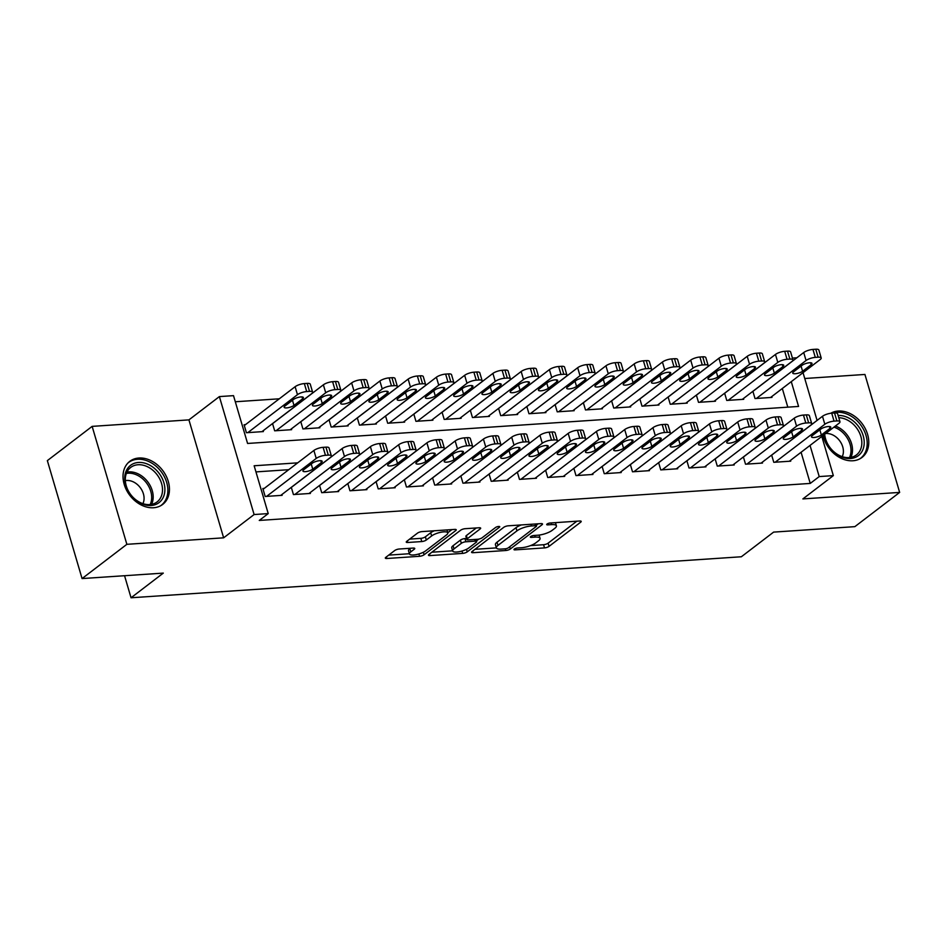 <?xml version="1.0" encoding="UTF-8"?>
<svg xmlns="http://www.w3.org/2000/svg" width="947" height="947" viewBox="0 0 947 947"><rect width="100%" height="100%" fill="white"/><g stroke="black" fill="none" stroke-linecap="round" stroke-linejoin="round"><path stroke-width="1.42" d="M514.328 549.071A2.391 0.698 163.6 0 0 513.984 549.615A2.391 0.698 163.6 0 0 515.038 549.876L544.513 547.899A3.409 0.994 163.6 0 0 549.047 546.372L580.7 522.164A3.409 0.994 163.6 0 0 581.198 521.383A3.409 0.994 163.6 0 0 579.682 521.004L550.219 522.993A2.391 0.698 163.6 0 0 547.046 524.058A2.391 0.698 163.6 0 0 546.703 524.602A2.391 0.698 163.6 0 0 547.757 524.875L551.568 524.614A10.914 3.196 163.6 0 1 556.41 525.834A10.914 3.196 163.6 0 1 554.812 528.319L552.184 530.332A10.914 3.196 163.6 0 1 537.671 535.233L533.859 535.493A2.391 0.698 163.6 0 0 530.687 536.558A2.391 0.698 163.6 0 0 530.344 537.103A2.391 0.698 163.6 0 0 531.397 537.375L535.209 537.115A10.914 3.196 163.6 0 1 540.05 538.334A10.914 3.196 163.6 0 1 538.464 540.82L535.824 542.844A10.914 3.196 163.6 0 1 521.323 547.745L517.5 547.993A2.391 0.698 163.6 0 0 514.328 549.071M153.556 507.746A27.108 20.621 52.6 0 0 162.695 504.42A27.108 20.621 52.6 0 0 165.985 475.69A27.108 20.621 52.6 0 0 138.913 458.017A27.108 20.621 52.6 0 0 129.775 461.355A27.108 20.621 52.6 0 0 126.496 490.084A27.108 20.621 52.6 0 0 153.556 507.746M823.026 435.49A27.108 20.621 52.6 0 0 852.88 460.763A27.108 20.621 52.6 0 0 862.019 457.437A27.108 20.621 52.6 0 0 865.309 428.707A27.108 20.621 52.6 0 0 838.237 411.034A27.108 20.621 52.6 0 0 830.732 413.271M399.243 549.011A3.409 0.994 163.6 0 0 394.71 550.538L385.82 557.333A3.409 0.994 163.6 0 0 385.322 558.114A3.409 0.994 163.6 0 0 386.838 558.493L419.568 556.291A3.409 0.994 163.6 0 0 424.102 554.764L455.756 530.557A3.409 0.994 163.6 0 0 456.253 529.787A3.409 0.994 163.6 0 0 454.738 529.397L422.019 531.598A3.409 0.994 163.6 0 0 417.485 533.125L406.76 541.329A3.409 0.994 163.6 0 0 406.251 542.11A3.409 0.994 163.6 0 0 407.766 542.489L421.77 541.554A3.409 0.994 163.6 0 0 426.304 540.015L431.631 535.955A9.127 2.663 163.6 0 1 441.136 532.202A9.127 2.663 163.6 0 1 447.801 532.877A9.127 2.663 163.6 0 1 446.463 534.96L425.629 550.894A9.127 2.663 163.6 0 1 416.124 554.634A9.127 2.663 163.6 0 1 409.447 553.959A9.127 2.663 163.6 0 1 410.785 551.888L414.253 549.224A3.409 0.994 163.6 0 0 414.762 548.455A3.409 0.994 163.6 0 0 413.247 548.076L399.243 549.011M82.069 578.57L47.35 460.621L92.143 426.375L126.862 544.324L82.069 578.57L163.298 573.113L131.041 597.77L741.359 556.765L773.616 532.107L854.857 526.65L899.65 492.404L802.878 498.915L833.336 475.619L819.214 476.578L810.253 483.42L259.265 520.436L268.226 513.594L254.104 514.541L219.384 396.592L233.507 395.645L247.581 443.456L798.57 406.441L791.278 381.665M126.862 544.324L223.634 537.825L254.104 514.541M472.08 551.533A3.409 0.994 163.6 0 0 471.582 552.314A3.409 0.994 163.6 0 0 473.098 552.693L505.816 550.503A3.409 0.994 163.6 0 0 510.35 548.964L542.015 524.768A3.409 0.994 163.6 0 0 542.513 523.987A3.409 0.994 163.6 0 0 540.997 523.608L508.267 525.81A3.409 0.994 163.6 0 0 503.733 527.337L472.08 551.533M462.692 553.391L429.962 555.593A3.409 0.994 163.6 0 1 428.458 555.214A3.409 0.994 163.6 0 1 428.955 554.433L460.609 530.237A3.409 0.994 163.6 0 1 465.143 528.698L479.146 527.763A3.409 0.994 163.6 0 1 480.662 528.142A3.409 0.994 163.6 0 1 480.165 528.923L467.321 538.736A3.409 0.994 163.6 0 0 466.824 539.518A3.409 0.994 163.6 0 0 468.339 539.897L477.631 539.269A3.409 0.994 163.6 0 0 482.165 537.742L495.53 527.515A2.391 0.698 163.6 0 1 498.015 526.544A2.391 0.698 163.6 0 1 499.756 526.71A2.391 0.698 163.6 0 1 499.412 527.254L467.226 551.864A3.409 0.994 163.6 0 1 462.692 553.391L461.994 551.036M899.65 492.404L864.931 374.456L804.749 378.504M245.486 424.647L244.066 424.741L246.421 432.72L263.373 431.572L263.136 430.767M771.651 455.069L773.782 462.302L790.733 461.165L790.496 460.36M743.395 456.963L745.526 464.196L762.477 463.059L762.24 462.254M715.139 458.857L717.27 466.102L734.221 464.965L733.984 464.16M686.883 460.763L689.014 467.996L705.965 466.859L705.728 466.054M658.627 462.657L660.757 469.901L677.709 468.753L677.472 467.948M630.371 464.563L632.501 471.795L649.453 470.659L649.216 469.854M602.114 466.457L604.245 473.689L621.196 472.553L620.96 471.748M573.858 468.351L575.989 475.595L592.94 474.447L592.704 473.642M545.602 470.257L547.733 477.489L564.684 476.353L564.448 475.548M517.346 472.151L519.477 479.383L536.428 478.247L536.191 477.442M489.09 474.045L491.221 481.289L508.172 480.153L507.935 479.348M460.834 475.95L462.965 483.183L479.928 482.047L479.691 481.242M432.578 477.844L434.709 485.077L451.672 483.941L451.435 483.136M404.333 479.738L406.452 486.983L423.416 485.847L423.179 485.042M376.077 481.644L378.208 488.877L395.159 487.741L394.923 486.936M347.821 483.538L349.952 490.783L366.903 489.635L366.667 488.83M319.565 485.444L321.696 492.677L338.647 491.54L338.41 490.735M291.309 487.338L293.44 494.571L310.391 493.434L310.154 492.629M810.253 483.42L801.079 452.264M288.728 469.7L255.962 471.902M264.249 488.403L262.84 488.498L265.184 496.477L282.135 495.328L281.898 494.535M279.282 398.805L235.318 401.765M787.809 407.163L782.317 388.507M771.734 396.604L771.971 397.409L755.019 398.545L752.889 391.312M743.478 398.498L743.715 399.303L726.763 400.439L724.633 393.206M715.222 400.403L715.459 401.208L698.507 402.345L696.376 395.1M686.966 402.297L687.202 403.102L670.251 404.239L668.12 397.006M658.71 404.191L658.946 404.996L641.995 406.145L639.864 398.9M630.453 406.097L630.69 406.902L613.739 408.039L611.608 400.794M602.197 407.991L602.434 408.796L585.483 409.933L583.352 402.7M573.941 409.885L574.178 410.69L557.227 411.838L555.096 404.594M545.685 411.791L545.922 412.596L528.971 413.732L526.84 406.5M517.429 413.685L517.666 414.49L500.714 415.626L498.584 408.394M489.173 415.591L489.41 416.384L472.458 417.532L470.328 410.288M460.917 417.485L461.153 418.29L444.202 419.426L442.071 412.194M432.661 419.379L432.897 420.184L415.946 421.32L413.815 414.088M404.405 421.285L404.641 422.09L387.69 423.226L385.559 415.982M376.148 423.179L376.385 423.984L359.434 425.12L357.303 417.887M347.904 425.073L348.141 425.878L331.178 427.026L329.047 419.781M319.648 426.979L319.885 427.784L302.922 428.92L300.791 421.675M291.392 428.873L291.629 429.678L274.666 430.814L272.547 423.581M124.554 575.717L131.041 597.77M223.634 537.825L188.927 419.876L92.143 426.375M188.927 419.876L219.384 396.592M792.426 358.084L796.841 357.788M297.689 462.846L254.151 465.77L268.226 513.594M819.214 476.578L810.04 445.421M803.032 372.668L817.083 420.421M821.807 436.425L833.336 475.619M540.05 538.334L539.115 535.15A10.914 3.196 163.6 0 0 539.103 535.091M555.475 522.649A10.914 3.196 163.6 0 0 555.475 522.637L556.41 525.834M530.557 545.59L543.566 544.714A3.409 0.994 163.6 0 0 548.1 543.176L576.865 521.193M536.322 525.206L538.168 523.798M474.98 549.319L496.37 547.887A10.914 3.196 163.6 0 0 501.212 549.094L505.236 548.822A2.391 0.698 163.6 0 0 508.409 547.745L536.191 526.508A2.391 0.698 163.6 0 0 536.547 525.964A2.391 0.698 163.6 0 0 535.481 525.692L531.468 525.964A10.914 3.196 163.6 0 0 516.955 530.865L497.968 545.389A10.914 3.196 163.6 0 0 496.37 547.875L495.435 544.679A10.914 3.196 163.6 0 1 497.021 542.193L516.02 527.68L516.955 530.865M521.288 524.934A10.914 3.196 163.6 0 0 516.02 527.68M452.619 550.823L431.856 552.219M476.317 527.952L466.386 535.552A3.409 0.994 163.6 0 0 465.888 536.322L466.824 539.518M478.815 539.092L476.483 540.879M454.004 548.917A9.127 2.663 163.6 0 0 452.666 551A9.127 2.663 163.6 0 0 459.331 551.675A9.127 2.663 163.6 0 0 468.836 547.922L476.187 542.311A3.409 0.994 163.6 0 0 476.684 541.53A3.409 0.994 163.6 0 0 475.169 541.151L465.877 541.779A3.409 0.994 163.6 0 0 461.343 543.306L454.004 548.917L453.057 545.732A9.127 2.663 163.6 0 0 451.731 547.816L452.666 551M453.057 545.732L460.408 540.121A3.409 0.994 163.6 0 1 464.941 538.583L466.528 538.476M409.447 553.959L408.512 550.775A9.127 2.663 163.6 0 1 409.85 548.692L410.418 548.266M434.33 530.77A9.127 2.663 163.6 0 0 430.684 532.759L431.631 535.955M409.66 539.115L420.835 538.358A3.409 0.994 163.6 0 0 425.369 536.831L430.684 532.759M447.765 532.759L451.92 529.586M388.732 555.12L409.376 553.723M756.428 398.45L806.063 360.511A6.949 2.036 163.6 0 1 815.296 357.386L818.125 357.197A6.949 2.036 163.6 0 1 821.203 357.978A6.949 2.036 163.6 0 1 820.185 359.552L770.55 397.503M752.901 391.383L803.719 352.533A6.949 2.036 -16.4 0 1 812.952 349.419L815.781 349.23A6.949 2.036 -16.4 0 1 818.859 349.999L821.203 357.978M802.156 365.27L793.55 371.84A5.564 1.622 163.6 0 0 792.746 373.106A5.564 1.622 163.6 0 0 796.806 373.52A5.564 1.622 163.6 0 0 802.594 371.236L811.2 364.654A5.564 1.622 163.6 0 0 812.005 363.388A5.564 1.622 163.6 0 0 807.945 362.985A5.564 1.622 163.6 0 0 802.156 365.27M775.191 462.207L824.825 424.268A6.949 2.036 163.6 0 1 834.058 421.143L836.888 420.953A6.949 2.036 163.6 0 1 839.965 421.735A6.949 2.036 163.6 0 1 838.959 423.309L789.324 461.26M839.965 421.735L837.622 413.768A6.949 2.036 -16.4 0 0 834.544 412.987L831.715 413.176A6.949 2.036 -16.4 0 0 822.481 416.289L771.675 455.14M820.919 429.027A5.564 1.622 -16.4 0 1 826.707 426.742A5.564 1.622 -16.4 0 1 830.779 427.156A5.564 1.622 -16.4 0 1 829.963 428.411L821.357 434.993A5.564 1.622 -16.4 0 1 815.568 437.277A5.564 1.622 -16.4 0 1 811.508 436.863A5.564 1.622 -16.4 0 1 812.313 435.596L820.919 429.027M838.131 415.461A23.45 17.839 -127.4 0 1 863.25 435.904A23.45 17.839 -127.4 0 1 850.465 458.514A23.45 17.839 -127.4 0 1 824.245 434.555M824.695 434.211A21.722 16.525 52.6 0 0 849.092 457.602A21.722 16.525 52.6 0 0 856.419 454.939A21.722 16.525 52.6 0 0 859.426 432.684A21.722 16.525 52.6 0 0 838.793 417.722M842.238 456.655A15.46 11.766 52.6 0 0 839.989 441.207A15.46 11.766 52.6 0 0 825.973 433.501A15.46 11.766 52.6 0 0 825.595 433.525M859.994 458.75A26.93 20.491 52.6 0 0 860.48 458.395A26.93 20.491 52.6 0 0 863.747 429.843A26.93 20.491 52.6 0 0 836.852 412.288A26.93 20.491 52.6 0 0 832.508 413.117M158.149 472.115A23.45 17.839 -127.4 0 1 159.83 501.969A23.45 17.839 -127.4 0 1 131.455 495.849A23.45 17.839 -127.4 0 1 129.786 465.983A23.45 17.839 -127.4 0 1 158.149 472.115M131.55 495.66A21.722 16.525 52.6 0 0 157.095 501.922A21.722 16.525 52.6 0 0 156.267 473.678A21.722 16.525 52.6 0 0 130.722 467.416A21.722 16.525 52.6 0 0 131.55 495.66M142.914 503.638A15.46 11.766 52.6 0 0 139.623 486.841A15.46 11.766 52.6 0 0 125.335 480.65M160.67 505.734A26.93 20.491 52.6 0 0 161.156 505.378A26.93 20.491 52.6 0 0 160.138 470.351A26.93 20.491 52.6 0 0 128.449 462.586A26.93 20.491 52.6 0 0 127.975 462.965M728.172 400.344L777.807 362.405A6.949 2.036 163.6 0 1 787.04 359.28L789.869 359.091A6.949 2.036 163.6 0 1 792.947 359.872A6.949 2.036 163.6 0 1 791.941 361.458L742.294 399.397M724.644 393.277L775.463 354.438A6.949 2.036 -16.4 0 1 784.696 351.313L787.525 351.124A6.949 2.036 -16.4 0 1 790.603 351.905L792.947 359.872M773.9 367.164L765.294 373.745A5.564 1.622 163.6 0 0 764.489 375.012A5.564 1.622 163.6 0 0 768.55 375.414A5.564 1.622 163.6 0 0 774.338 373.13L782.944 366.56A5.564 1.622 163.6 0 0 783.749 365.293A5.564 1.622 163.6 0 0 779.689 364.879A5.564 1.622 163.6 0 0 773.9 367.164M699.916 402.25L749.551 364.299A6.949 2.036 163.6 0 1 758.784 361.186L761.613 360.996A6.949 2.036 163.6 0 1 764.691 361.766A6.949 2.036 163.6 0 1 763.684 363.352L714.05 401.303M696.4 395.171L747.207 356.332A6.949 2.036 -16.4 0 1 756.44 353.219L759.269 353.03A6.949 2.036 -16.4 0 1 762.347 353.799L764.691 361.766M745.644 369.058L737.038 375.639A5.564 1.622 163.6 0 0 736.233 376.906A5.564 1.622 163.6 0 0 740.294 377.32A5.564 1.622 163.6 0 0 746.082 375.036L754.688 368.454A5.564 1.622 163.6 0 0 755.493 367.187A5.564 1.622 163.6 0 0 751.433 366.785A5.564 1.622 163.6 0 0 745.644 369.058M671.66 404.144L721.294 366.205A6.949 2.036 163.6 0 1 730.528 363.08L733.357 362.89A6.949 2.036 163.6 0 1 736.435 363.672A6.949 2.036 163.6 0 1 735.428 365.258L685.794 403.197M668.144 397.077L718.951 358.226A6.949 2.036 -16.4 0 1 728.184 355.113L731.013 354.924A6.949 2.036 -16.4 0 1 734.091 355.705L736.435 363.672M717.388 370.964L708.782 377.533A5.564 1.622 163.6 0 0 707.977 378.8A5.564 1.622 163.6 0 0 712.037 379.214A5.564 1.622 163.6 0 0 717.826 376.93L726.432 370.36A5.564 1.622 163.6 0 0 727.249 369.093A5.564 1.622 163.6 0 0 723.177 368.679A5.564 1.622 163.6 0 0 717.388 370.964M643.404 406.038L693.038 368.099A6.949 2.036 163.6 0 1 702.272 364.986L705.101 364.796A6.949 2.036 163.6 0 1 708.19 365.566A6.949 2.036 163.6 0 1 707.172 367.152L657.538 405.091M639.888 398.971L690.694 360.132A6.949 2.036 -16.4 0 1 699.928 357.007L702.757 356.818A6.949 2.036 -16.4 0 1 705.835 357.599L708.19 365.566M689.132 372.858L680.526 379.439A5.564 1.622 163.6 0 0 679.721 380.706A5.564 1.622 163.6 0 0 683.781 381.108A5.564 1.622 163.6 0 0 689.57 378.824L698.176 372.254A5.564 1.622 163.6 0 0 698.993 370.987A5.564 1.622 163.6 0 0 694.92 370.573A5.564 1.622 163.6 0 0 689.132 372.858M746.934 464.101L796.569 426.162A6.949 2.036 163.6 0 1 805.802 423.037L808.631 422.847A6.949 2.036 163.6 0 1 811.721 423.629A6.949 2.036 163.6 0 1 810.703 425.215L761.068 463.154M811.721 423.629L809.365 415.662A6.949 2.036 -16.4 0 0 806.288 414.881L803.458 415.07A6.949 2.036 -16.4 0 0 794.225 418.195L743.419 457.034M792.663 430.921A5.564 1.622 -16.4 0 1 798.451 428.636A5.564 1.622 -16.4 0 1 802.523 429.05A5.564 1.622 -16.4 0 1 801.707 430.317L793.101 436.887A5.564 1.622 -16.4 0 1 787.312 439.171A5.564 1.622 -16.4 0 1 783.252 438.769A5.564 1.622 -16.4 0 1 784.069 437.502L792.663 430.921M718.678 466.007L768.313 428.056A6.949 2.036 163.6 0 1 777.546 424.943L780.375 424.753A6.949 2.036 163.6 0 1 783.465 425.523A6.949 2.036 163.6 0 1 782.447 427.109L732.812 465.06M783.465 425.523L781.109 417.556A6.949 2.036 -16.4 0 0 778.032 416.787L775.202 416.976A6.949 2.036 -16.4 0 0 765.969 420.089L715.163 458.928M764.407 432.826A5.564 1.622 -16.4 0 1 770.195 430.542A5.564 1.622 -16.4 0 1 774.267 430.944A5.564 1.622 -16.4 0 1 773.45 432.211L764.845 438.792A5.564 1.622 -16.4 0 1 759.056 441.077A5.564 1.622 -16.4 0 1 754.996 440.663A5.564 1.622 -16.4 0 1 755.813 439.396L764.407 432.826M690.422 467.901L740.057 429.962A6.949 2.036 163.6 0 1 749.29 426.837L752.119 426.647A6.949 2.036 163.6 0 1 755.209 427.428A6.949 2.036 163.6 0 1 754.191 429.015L704.556 466.954M755.209 427.428L752.865 419.462A6.949 2.036 -16.4 0 0 749.775 418.681L746.946 418.87A6.949 2.036 -16.4 0 0 737.713 421.983L686.906 460.834M736.15 434.72A5.564 1.622 -16.4 0 1 741.939 432.436A5.564 1.622 -16.4 0 1 746.011 432.85A5.564 1.622 -16.4 0 1 745.194 434.117L736.588 440.686A5.564 1.622 -16.4 0 1 730.8 442.971A5.564 1.622 -16.4 0 1 726.74 442.557A5.564 1.622 -16.4 0 1 727.556 441.29L736.15 434.72M662.166 469.807L711.801 431.856A6.949 2.036 163.6 0 1 721.046 428.742L723.863 428.553A6.949 2.036 163.6 0 1 726.953 429.322A6.949 2.036 163.6 0 1 725.935 430.909L676.3 468.848M726.953 429.322L724.609 421.356A6.949 2.036 -16.4 0 0 721.519 420.575L718.69 420.764A6.949 2.036 -16.4 0 0 709.457 423.889L658.65 462.728M707.894 436.614A5.564 1.622 -16.4 0 1 713.695 434.33A5.564 1.622 -16.4 0 1 717.755 434.744A5.564 1.622 -16.4 0 1 716.938 436.011L708.344 442.58A5.564 1.622 -16.4 0 1 702.544 444.865A5.564 1.622 -16.4 0 1 698.484 444.463A5.564 1.622 -16.4 0 1 699.3 443.196L707.894 436.614M615.148 407.944L664.782 369.993A6.949 2.036 163.6 0 1 674.015 366.88L676.845 366.69A6.949 2.036 163.6 0 1 679.934 367.472A6.949 2.036 163.6 0 1 678.916 369.046L629.282 406.997M611.632 400.877L662.438 362.026A6.949 2.036 -16.4 0 1 671.672 358.913L674.501 358.724A6.949 2.036 -16.4 0 1 677.578 359.493L679.934 367.472M660.876 374.763L652.282 381.333A5.564 1.622 163.6 0 0 651.465 382.6A5.564 1.622 163.6 0 0 655.525 383.014A5.564 1.622 163.6 0 0 661.314 380.73L669.92 374.148A5.564 1.622 163.6 0 0 670.736 372.881A5.564 1.622 163.6 0 0 666.664 372.479A5.564 1.622 163.6 0 0 660.876 374.763M633.91 471.701L683.545 433.75A6.949 2.036 163.6 0 1 692.79 430.636L695.607 430.447A6.949 2.036 163.6 0 1 698.697 431.228A6.949 2.036 163.6 0 1 697.679 432.803L648.044 470.754M698.697 431.228L696.353 423.25A6.949 2.036 -16.4 0 0 693.263 422.48L690.434 422.67A6.949 2.036 -16.4 0 0 681.201 425.783L630.394 464.634M679.638 438.52A5.564 1.622 -16.4 0 1 685.439 436.236A5.564 1.622 -16.4 0 1 689.499 436.638A5.564 1.622 -16.4 0 1 688.682 437.905L680.088 444.486A5.564 1.622 -16.4 0 1 674.288 446.771A5.564 1.622 -16.4 0 1 670.227 446.357A5.564 1.622 -16.4 0 1 671.044 445.09L679.638 438.52M586.891 409.838L636.526 371.899A6.949 2.036 163.6 0 1 645.759 368.774L648.588 368.584A6.949 2.036 163.6 0 1 651.678 369.366A6.949 2.036 163.6 0 1 650.66 370.952L601.025 408.891M583.376 402.771L634.182 363.932A6.949 2.036 -16.4 0 1 643.415 360.807L646.245 360.618A6.949 2.036 -16.4 0 1 649.322 361.399L651.678 369.366M632.62 376.657L624.026 383.227A5.564 1.622 163.6 0 0 623.209 384.494A5.564 1.622 163.6 0 0 627.269 384.908A5.564 1.622 163.6 0 0 633.058 382.624L641.664 376.054A5.564 1.622 163.6 0 0 642.48 374.787A5.564 1.622 163.6 0 0 638.408 374.373A5.564 1.622 163.6 0 0 632.62 376.657M605.654 473.595L655.3 435.656A6.949 2.036 163.6 0 1 664.534 432.53L667.351 432.341A6.949 2.036 163.6 0 1 670.44 433.122A6.949 2.036 163.6 0 1 669.422 434.709L619.788 472.648M670.44 433.122L668.097 425.156A6.949 2.036 -16.4 0 0 665.007 424.374L662.19 424.564A6.949 2.036 -16.4 0 0 652.945 427.689L602.138 466.528M651.382 440.414A5.564 1.622 -16.4 0 1 657.182 438.13A5.564 1.622 -16.4 0 1 661.243 438.544A5.564 1.622 -16.4 0 1 660.426 439.81L651.832 446.38A5.564 1.622 -16.4 0 1 646.032 448.665A5.564 1.622 -16.4 0 1 641.971 448.251A5.564 1.622 -16.4 0 1 642.788 446.984L651.382 440.414M558.635 411.744L608.27 373.793A6.949 2.036 163.6 0 1 617.515 370.679L620.332 370.49A6.949 2.036 163.6 0 1 623.422 371.26A6.949 2.036 163.6 0 1 622.404 372.846L572.769 410.785M555.12 404.665L605.926 365.826A6.949 2.036 -16.4 0 1 615.159 362.701L617.989 362.512A6.949 2.036 -16.4 0 1 621.078 363.293L623.422 371.26M604.364 378.551L595.77 385.133A5.564 1.622 163.6 0 0 594.953 386.4A5.564 1.622 163.6 0 0 599.013 386.802A5.564 1.622 163.6 0 0 604.802 384.518L613.407 377.948A5.564 1.622 163.6 0 0 614.224 376.681A5.564 1.622 163.6 0 0 610.164 376.267A5.564 1.622 163.6 0 0 604.364 378.551M577.398 475.501L627.044 437.55A6.949 2.036 163.6 0 1 636.277 434.436L639.095 434.247A6.949 2.036 163.6 0 1 642.184 435.016A6.949 2.036 163.6 0 1 641.166 436.603L591.532 474.542M642.184 435.016L639.841 427.05A6.949 2.036 -16.4 0 0 636.751 426.268L633.934 426.458A6.949 2.036 -16.4 0 0 624.689 429.583L573.882 468.422M623.126 442.308A5.564 1.622 -16.4 0 1 628.926 440.024A5.564 1.622 -16.4 0 1 632.987 440.438A5.564 1.622 -16.4 0 1 632.17 441.704L623.576 448.274A5.564 1.622 -16.4 0 1 617.775 450.559A5.564 1.622 -16.4 0 1 613.715 450.156A5.564 1.622 -16.4 0 1 614.532 448.89L623.126 442.308M530.379 413.638L580.014 375.699A6.949 2.036 163.6 0 1 589.259 372.573L592.076 372.384A6.949 2.036 163.6 0 1 595.166 373.165A6.949 2.036 163.6 0 1 594.148 374.74L544.513 412.691M526.863 406.571L577.67 367.72A6.949 2.036 -16.4 0 1 586.903 364.607L589.732 364.417A6.949 2.036 -16.4 0 1 592.822 365.187L595.166 373.165M576.107 380.457L567.513 387.027A5.564 1.622 163.6 0 0 566.697 388.294A5.564 1.622 163.6 0 0 570.757 388.708A5.564 1.622 163.6 0 0 576.557 386.423L585.151 379.842A5.564 1.622 163.6 0 0 585.968 378.575A5.564 1.622 163.6 0 0 581.908 378.173A5.564 1.622 163.6 0 0 576.107 380.457M549.153 477.395L598.788 439.455A6.949 2.036 163.6 0 1 608.021 436.33L610.839 436.141A6.949 2.036 163.6 0 1 613.928 436.922A6.949 2.036 163.6 0 1 612.91 438.497L563.276 476.448M613.928 436.922L611.584 428.944A6.949 2.036 -16.4 0 0 608.495 428.174L605.678 428.364A6.949 2.036 -16.4 0 0 596.432 431.477L545.626 470.328M594.87 444.214A5.564 1.622 -16.4 0 1 600.67 441.929A5.564 1.622 -16.4 0 1 604.731 442.332A5.564 1.622 -16.4 0 1 603.914 443.598L595.32 450.18A5.564 1.622 -16.4 0 1 589.519 452.465A5.564 1.622 -16.4 0 1 585.459 452.05A5.564 1.622 -16.4 0 1 586.276 450.784L594.87 444.214M502.123 415.532L551.758 377.593A6.949 2.036 163.6 0 1 561.003 374.467L563.82 374.278A6.949 2.036 163.6 0 1 566.91 375.059A6.949 2.036 163.6 0 1 565.892 376.646L516.257 414.585M498.607 408.465L549.414 369.626A6.949 2.036 -16.4 0 1 558.647 366.501L561.476 366.311A6.949 2.036 -16.4 0 1 564.566 367.093L566.91 375.059M547.851 382.351L539.257 388.921A5.564 1.622 163.6 0 0 538.441 390.188A5.564 1.622 163.6 0 0 542.501 390.602A5.564 1.622 163.6 0 0 548.301 388.317L556.895 381.748A5.564 1.622 163.6 0 0 557.712 380.481A5.564 1.622 163.6 0 0 553.652 380.067A5.564 1.622 163.6 0 0 547.851 382.351M520.897 479.289L570.532 441.349A6.949 2.036 163.6 0 1 579.765 438.224L582.594 438.035A6.949 2.036 163.6 0 1 585.672 438.816A6.949 2.036 163.6 0 1 584.654 440.402L535.019 478.342M585.672 438.816L583.328 430.849A6.949 2.036 -16.4 0 0 580.239 430.068L577.421 430.258A6.949 2.036 -16.4 0 0 568.188 433.383L517.37 472.222M566.626 446.108A5.564 1.622 -16.4 0 1 572.414 443.823A5.564 1.622 -16.4 0 1 576.474 444.238A5.564 1.622 -16.4 0 1 575.658 445.504L567.064 452.074A5.564 1.622 -16.4 0 1 561.275 454.359A5.564 1.622 -16.4 0 1 557.203 453.944A5.564 1.622 -16.4 0 1 558.02 452.69L566.626 446.108M473.867 417.438L523.513 379.487A6.949 2.036 163.6 0 1 532.747 376.373L535.564 376.184A6.949 2.036 163.6 0 1 538.654 376.953A6.949 2.036 163.6 0 1 537.636 378.54L488.001 416.479M470.351 410.359L521.158 371.52A6.949 2.036 -16.4 0 1 530.403 368.395L533.22 368.205A6.949 2.036 -16.4 0 1 536.31 368.987L538.654 376.953M519.595 384.245L511.001 390.827A5.564 1.622 163.6 0 0 510.184 392.094A5.564 1.622 163.6 0 0 514.245 392.496A5.564 1.622 163.6 0 0 520.045 390.223L528.639 383.642A5.564 1.622 163.6 0 0 529.456 382.375A5.564 1.622 163.6 0 0 525.396 381.972A5.564 1.622 163.6 0 0 519.595 384.245M492.641 481.194L542.276 443.243A6.949 2.036 163.6 0 1 551.509 440.13L554.338 439.941A6.949 2.036 163.6 0 1 557.416 440.71A6.949 2.036 163.6 0 1 556.398 442.296L506.763 480.247M557.416 440.71L555.072 432.743A6.949 2.036 -16.4 0 0 551.983 431.962L549.165 432.163A6.949 2.036 -16.4 0 0 539.932 435.277L489.114 474.116M538.37 448.002A5.564 1.622 -16.4 0 1 544.158 445.729A5.564 1.622 -16.4 0 1 548.218 446.132A5.564 1.622 -16.4 0 1 547.402 447.398L538.807 453.98A5.564 1.622 -16.4 0 1 533.019 456.253A5.564 1.622 -16.4 0 1 528.947 455.85A5.564 1.622 -16.4 0 1 529.764 454.584L538.37 448.002M445.623 419.332L495.257 381.392A6.949 2.036 163.6 0 1 504.491 378.267L507.308 378.078A6.949 2.036 163.6 0 1 510.397 378.859A6.949 2.036 163.6 0 1 509.379 380.434L459.745 418.385M442.095 412.265L492.902 373.414A6.949 2.036 -16.4 0 1 502.147 370.301L504.964 370.111A6.949 2.036 -16.4 0 1 508.054 370.881L510.397 378.859M491.339 386.151L482.745 392.721A5.564 1.622 163.6 0 0 481.928 393.988A5.564 1.622 163.6 0 0 485.989 394.402A5.564 1.622 163.6 0 0 491.789 392.117L500.383 385.536A5.564 1.622 163.6 0 0 501.2 384.281A5.564 1.622 163.6 0 0 497.139 383.866A5.564 1.622 163.6 0 0 491.339 386.151M464.385 483.088L514.02 445.149A6.949 2.036 163.6 0 1 523.253 442.024L526.082 441.835A6.949 2.036 163.6 0 1 529.16 442.616A6.949 2.036 163.6 0 1 528.142 444.19L478.507 482.141M529.16 442.616L526.816 434.649A6.949 2.036 -16.4 0 0 523.727 433.868L520.909 434.057A6.949 2.036 -16.4 0 0 511.676 437.171L460.858 476.021M510.113 449.908A5.564 1.622 -16.4 0 1 515.902 447.623A5.564 1.622 -16.4 0 1 519.962 448.038A5.564 1.622 -16.4 0 1 519.145 449.292L510.551 455.874A5.564 1.622 -16.4 0 1 504.763 458.159A5.564 1.622 -16.4 0 1 500.691 457.744A5.564 1.622 -16.4 0 1 501.508 456.478L510.113 449.908M417.367 421.226L467.001 383.286A6.949 2.036 163.6 0 1 476.234 380.161L479.052 379.972A6.949 2.036 163.6 0 1 482.141 380.753A6.949 2.036 163.6 0 1 481.123 382.339L431.489 420.279M413.839 414.159L464.646 375.32A6.949 2.036 -16.4 0 1 473.891 372.195L476.708 372.005A6.949 2.036 -16.4 0 1 479.798 372.787L482.141 380.753M463.095 388.045L454.489 394.627A5.564 1.622 163.6 0 0 453.672 395.893A5.564 1.622 163.6 0 0 457.732 396.296A5.564 1.622 163.6 0 0 463.533 394.011L472.127 387.441A5.564 1.622 163.6 0 0 472.944 386.175A5.564 1.622 163.6 0 0 468.883 385.76A5.564 1.622 163.6 0 0 463.095 388.045M436.129 484.982L485.764 447.043A6.949 2.036 163.6 0 1 494.997 443.93L497.826 443.729A6.949 2.036 163.6 0 1 500.904 444.51A6.949 2.036 163.6 0 1 499.886 446.096L450.251 484.035M500.904 444.51L498.56 436.543A6.949 2.036 -16.4 0 0 495.482 435.762L492.653 435.951A6.949 2.036 -16.4 0 0 483.42 439.077L432.601 477.915M481.857 451.802A5.564 1.622 -16.4 0 1 487.646 449.517A5.564 1.622 -16.4 0 1 491.706 449.932A5.564 1.622 -16.4 0 1 490.901 451.198L482.295 457.768A5.564 1.622 -16.4 0 1 476.507 460.053A5.564 1.622 -16.4 0 1 472.435 459.65A5.564 1.622 -16.4 0 1 473.251 458.384L481.857 451.802M389.11 423.131L438.745 385.18A6.949 2.036 163.6 0 1 447.978 382.067L450.808 381.878A6.949 2.036 163.6 0 1 453.885 382.647A6.949 2.036 163.6 0 1 452.867 384.233L403.233 422.184M385.583 416.053L436.401 377.214A6.949 2.036 -16.4 0 1 445.635 374.101L448.452 373.911A6.949 2.036 -16.4 0 1 451.541 374.681L453.885 382.647M434.839 389.951L426.233 396.521A5.564 1.622 163.6 0 0 425.416 397.787A5.564 1.622 163.6 0 0 429.488 398.202A5.564 1.622 163.6 0 0 435.277 395.917L443.871 389.335A5.564 1.622 163.6 0 0 444.688 388.069A5.564 1.622 163.6 0 0 440.627 387.666A5.564 1.622 163.6 0 0 434.839 389.951M407.873 486.888L457.508 448.937A6.949 2.036 163.6 0 1 466.741 445.824L469.57 445.635A6.949 2.036 163.6 0 1 472.648 446.416A6.949 2.036 163.6 0 1 471.63 447.99L421.995 485.941M472.648 446.416L470.304 438.437A6.949 2.036 -16.4 0 0 467.226 437.668L464.397 437.857A6.949 2.036 -16.4 0 0 455.164 440.971L404.345 479.821M453.601 453.708A5.564 1.622 -16.4 0 1 459.39 451.423A5.564 1.622 -16.4 0 1 463.45 451.826A5.564 1.622 -16.4 0 1 462.645 453.092L454.039 459.674A5.564 1.622 -16.4 0 1 448.251 461.958A5.564 1.622 -16.4 0 1 444.179 461.544A5.564 1.622 -16.4 0 1 444.995 460.278L453.601 453.708M360.854 425.025L410.489 387.086A6.949 2.036 163.6 0 1 419.722 383.961L422.551 383.772A6.949 2.036 163.6 0 1 425.629 384.553A6.949 2.036 163.6 0 1 424.611 386.139L374.976 424.078M357.327 417.958L408.145 379.108A6.949 2.036 -16.4 0 1 417.378 375.995L420.196 375.805A6.949 2.036 -16.4 0 1 423.285 376.586L425.629 384.553M406.583 391.845L397.977 398.415A5.564 1.622 163.6 0 0 397.16 399.681A5.564 1.622 163.6 0 0 401.232 400.096A5.564 1.622 163.6 0 0 407.021 397.811L415.615 391.241A5.564 1.622 163.6 0 0 416.431 389.975A5.564 1.622 163.6 0 0 412.371 389.56A5.564 1.622 163.6 0 0 406.583 391.845M379.617 488.782L429.251 450.843A6.949 2.036 163.6 0 1 438.485 447.718L441.314 447.529A6.949 2.036 163.6 0 1 444.392 448.31A6.949 2.036 163.6 0 1 443.374 449.896L393.739 487.835M444.392 448.31L442.048 440.343A6.949 2.036 -16.4 0 0 438.97 439.562L436.141 439.751A6.949 2.036 -16.4 0 0 426.908 442.865L376.089 481.715M425.345 455.602A5.564 1.622 -16.4 0 1 431.134 453.317A5.564 1.622 -16.4 0 1 435.194 453.731A5.564 1.622 -16.4 0 1 434.389 454.998L425.783 461.568A5.564 1.622 -16.4 0 1 419.995 463.852A5.564 1.622 -16.4 0 1 415.934 463.438A5.564 1.622 -16.4 0 1 416.739 462.172L425.345 455.602M332.598 426.931L382.233 388.98A6.949 2.036 163.6 0 1 391.466 385.867L394.295 385.678A6.949 2.036 163.6 0 1 397.373 386.447A6.949 2.036 163.6 0 1 396.355 388.033L346.72 425.972M329.071 419.852L379.889 381.014A6.949 2.036 -16.4 0 1 389.122 377.889L391.94 377.699A6.949 2.036 -16.4 0 1 395.029 378.48L397.373 386.447M378.327 393.739L369.721 400.321A5.564 1.622 163.6 0 0 368.904 401.587A5.564 1.622 163.6 0 0 372.976 401.99A5.564 1.622 163.6 0 0 378.764 399.705L387.359 393.135A5.564 1.622 163.6 0 0 388.175 391.869A5.564 1.622 163.6 0 0 384.115 391.454A5.564 1.622 163.6 0 0 378.327 393.739M351.361 490.688L400.995 452.737A6.949 2.036 163.6 0 1 410.229 449.624L413.058 449.434A6.949 2.036 163.6 0 1 416.135 450.204A6.949 2.036 163.6 0 1 415.117 451.79L365.483 489.729M416.135 450.204L413.792 442.237A6.949 2.036 -16.4 0 0 410.714 441.456L407.885 441.645A6.949 2.036 -16.4 0 0 398.651 444.77L347.833 483.609M397.089 457.496A5.564 1.622 -16.4 0 1 402.877 455.211A5.564 1.622 -16.4 0 1 406.938 455.625A5.564 1.622 -16.4 0 1 406.133 456.892L397.527 463.462A5.564 1.622 -16.4 0 1 391.738 465.746A5.564 1.622 -16.4 0 1 387.678 465.344A5.564 1.622 -16.4 0 1 388.483 464.077L397.089 457.496M304.342 428.825L353.977 390.874A6.949 2.036 163.6 0 1 363.21 387.761L366.039 387.572A6.949 2.036 163.6 0 1 369.117 388.353A6.949 2.036 163.6 0 1 368.099 389.927L318.464 427.878M300.815 421.758L351.633 382.908A6.949 2.036 -16.4 0 1 360.866 379.794L363.695 379.605A6.949 2.036 -16.4 0 1 366.773 380.374L369.117 388.353M350.07 395.645L341.465 402.215A5.564 1.622 163.6 0 0 340.648 403.481A5.564 1.622 163.6 0 0 344.72 403.896A5.564 1.622 163.6 0 0 350.508 401.611L359.114 395.029A5.564 1.622 163.6 0 0 359.919 393.763A5.564 1.622 163.6 0 0 355.859 393.36A5.564 1.622 163.6 0 0 350.07 395.645M323.105 492.582L372.739 454.631A6.949 2.036 163.6 0 1 381.972 451.518L384.802 451.328A6.949 2.036 163.6 0 1 387.879 452.11A6.949 2.036 163.6 0 1 386.873 453.684L337.227 491.635M387.879 452.11L385.536 444.131A6.949 2.036 -16.4 0 0 382.458 443.362L379.629 443.551A6.949 2.036 -16.4 0 0 370.395 446.664L319.577 485.515M368.833 459.402A5.564 1.622 -16.4 0 1 374.621 457.117A5.564 1.622 -16.4 0 1 378.682 457.519A5.564 1.622 -16.4 0 1 377.877 458.786L369.271 465.368A5.564 1.622 -16.4 0 1 363.482 467.652A5.564 1.622 -16.4 0 1 359.422 467.238A5.564 1.622 -16.4 0 1 360.227 465.971L368.833 459.402M276.086 430.719L325.721 392.78A6.949 2.036 163.6 0 1 334.954 389.655L337.783 389.466A6.949 2.036 163.6 0 1 340.861 390.247A6.949 2.036 163.6 0 1 339.843 391.833L290.208 429.772M272.558 423.652L323.377 384.813A6.949 2.036 -16.4 0 1 332.61 381.688L335.439 381.499A6.949 2.036 -16.4 0 1 338.517 382.28L340.861 390.247M321.814 397.539L313.208 404.109A5.564 1.622 163.6 0 0 312.403 405.375A5.564 1.622 163.6 0 0 316.464 405.79A5.564 1.622 163.6 0 0 322.252 403.505L330.858 396.935A5.564 1.622 163.6 0 0 331.663 395.668A5.564 1.622 163.6 0 0 327.603 395.254A5.564 1.622 163.6 0 0 321.814 397.539M294.848 494.476L344.483 456.537A6.949 2.036 163.6 0 1 353.716 453.412L356.546 453.222A6.949 2.036 163.6 0 1 359.623 454.004A6.949 2.036 163.6 0 1 358.617 455.59L308.971 493.529M359.623 454.004L357.279 446.037A6.949 2.036 -16.4 0 0 354.202 445.256L351.373 445.445A6.949 2.036 -16.4 0 0 342.139 448.57L291.333 487.409M340.577 461.296A5.564 1.622 -16.4 0 1 346.365 459.011A5.564 1.622 -16.4 0 1 350.426 459.425A5.564 1.622 -16.4 0 1 349.621 460.692L341.015 467.262A5.564 1.622 -16.4 0 1 335.226 469.546A5.564 1.622 -16.4 0 1 331.166 469.132A5.564 1.622 -16.4 0 1 331.971 467.865L340.577 461.296M247.83 432.625L297.465 394.674A6.949 2.036 163.6 0 1 306.698 391.561L309.527 391.371A6.949 2.036 163.6 0 1 312.605 392.141A6.949 2.036 163.6 0 1 311.587 393.727L261.952 431.666M244.302 425.546L295.121 386.707A6.949 2.036 -16.4 0 1 304.354 383.582L307.183 383.393A6.949 2.036 -16.4 0 1 310.261 384.174L312.605 392.141M293.558 399.433L284.952 406.014A5.564 1.622 163.6 0 0 284.147 407.281A5.564 1.622 163.6 0 0 288.208 407.683A5.564 1.622 163.6 0 0 293.996 405.399L302.602 398.829A5.564 1.622 163.6 0 0 303.407 397.562A5.564 1.622 163.6 0 0 299.347 397.148A5.564 1.622 163.6 0 0 293.558 399.433M266.592 496.382L316.227 458.431A6.949 2.036 163.6 0 1 325.46 455.318L328.289 455.128A6.949 2.036 163.6 0 1 331.367 455.898A6.949 2.036 163.6 0 1 330.361 457.484L280.726 495.423M331.367 455.898L329.023 447.931A6.949 2.036 -16.4 0 0 325.946 447.15L323.116 447.339A6.949 2.036 -16.4 0 0 313.883 450.464L263.077 489.303M312.321 463.19A5.564 1.622 -16.4 0 1 318.109 460.905A5.564 1.622 -16.4 0 1 322.169 461.319A5.564 1.622 -16.4 0 1 321.364 462.586L312.759 469.167A5.564 1.622 -16.4 0 1 306.97 471.44A5.564 1.622 -16.4 0 1 302.91 471.038A5.564 1.622 -16.4 0 1 303.715 469.771L312.321 463.19M514.73 548.81L515.038 549.876M547.449 523.809L547.757 524.875M531.089 536.31L531.397 537.375M534.712 535.434L535.209 537.115M551.071 522.933L551.568 524.614M580.357 521.004L580.7 522.164M548.1 543.176L549.047 546.372M543.566 544.714L544.513 547.899M541.672 523.608L542.015 524.768M509.699 546.762L510.35 548.964M505.319 548.81L505.816 550.503M472.624 551.118L473.098 552.693M534.984 524.011L535.481 525.692M530.971 524.283L531.468 525.964M497.021 542.193L497.968 545.389M429.5 554.019L429.962 555.593M479.821 527.763L480.165 528.923M466.386 535.552L467.321 538.736M499.176 526.449L499.412 527.254M466.48 549.331L467.226 551.864M474.672 539.47L475.169 541.151M464.941 538.583L465.877 541.779M460.408 540.121L461.343 543.306M413.922 548.064L414.253 549.224M409.85 548.692L410.785 551.888M425.369 536.831L426.304 540.015M420.835 538.358L421.77 541.554M407.305 540.915L407.766 542.489M455.412 529.397L455.756 530.557M423.356 552.255L424.102 554.764M418.882 553.971L419.568 556.291M386.376 556.919L386.838 558.493M806.063 360.511L803.719 352.533M818.125 357.197L815.781 349.23M815.296 357.386L812.952 349.419M810.644 362.772L811.2 364.654M801.079 366.087L802.594 371.236M822.481 416.289L824.825 424.268M831.715 413.176L834.058 421.143M834.544 412.987L836.888 420.953M829.963 428.411L829.406 426.529M821.357 434.993L819.842 429.843M835.42 426.02A21.722 16.525 -127.4 0 1 850.891 457.377M849.483 457.579A21.012 15.981 52.6 0 0 833.952 427.133M126.91 472.103A21.722 16.525 -127.4 0 1 146.939 480.816A21.722 16.525 -127.4 0 1 151.567 504.36M150.159 504.562A21.012 15.981 52.6 0 0 145.637 481.845A21.012 15.981 52.6 0 0 126.353 473.417M777.807 362.405L775.463 354.438M789.869 359.091L787.525 351.124M787.04 359.28L784.696 351.313M782.388 364.666L782.944 366.56M772.823 367.981L774.338 373.13M749.551 364.299L747.207 356.332M761.613 360.996L759.269 353.03M758.784 361.186L756.44 353.219M754.132 366.572L754.688 368.454M744.567 369.886L746.082 375.036M721.294 366.205L718.951 358.226M733.357 362.89L731.013 354.924M730.528 363.08L728.184 355.113M725.876 368.466L726.432 370.36M716.311 371.78L717.826 376.93M693.038 368.099L690.694 360.132M705.101 364.796L702.757 356.818M702.272 364.986L699.928 357.007M697.619 370.36L698.176 372.254M688.055 373.686L689.57 378.824M794.225 418.195L796.569 426.162M803.458 415.07L805.802 423.037M806.288 414.881L808.631 422.847M801.707 430.317L801.15 428.423M793.101 436.887L791.585 431.749M765.969 420.089L768.313 428.056M775.202 416.976L777.546 424.943M778.032 416.787L780.375 424.753M773.45 432.211L772.894 430.329M764.845 438.792L763.329 433.643M737.713 421.983L740.057 429.962M746.946 418.87L749.29 426.837M749.775 418.681L752.119 426.647M745.194 434.117L744.638 432.223M736.588 440.686L735.085 435.537M709.457 423.889L711.801 431.856M718.69 420.764L721.046 428.742M721.519 420.575L723.863 428.553M716.938 436.011L716.382 434.117M708.344 442.58L706.829 437.443M664.782 369.993L662.438 362.026M676.845 366.69L674.501 358.724M674.015 366.88L671.672 358.913M669.363 372.266L669.92 374.148M659.799 375.58L661.314 380.73M681.201 425.783L683.545 433.75M690.434 422.67L692.79 430.636M693.263 422.48L695.607 430.447M688.682 437.905L688.126 436.022M680.088 444.486L678.573 439.337M636.526 371.899L634.182 363.932M648.588 368.584L646.245 360.618M645.759 368.774L643.415 360.807M641.107 374.16L641.664 376.054M631.542 377.474L633.058 382.624M652.945 427.689L655.3 435.656M662.19 424.564L664.534 432.53M665.007 424.374L667.351 432.341M660.426 439.81L659.87 437.916M651.832 446.38L650.317 441.231M608.27 373.793L605.926 365.826M620.332 370.49L617.989 362.512M617.515 370.679L615.159 362.701M612.851 376.054L613.407 377.948M603.298 379.38L604.802 384.518M624.689 429.583L627.044 437.55M633.934 426.458L636.277 434.436M636.751 426.268L639.095 434.247M632.17 441.704L631.613 439.81M623.576 448.274L622.061 443.137M580.014 375.699L577.67 367.72M592.076 372.384L589.732 364.417M589.259 372.573L586.903 364.607M584.595 377.96L585.151 379.842M575.042 381.274L576.557 386.423M596.432 431.477L598.788 439.455M605.678 428.364L608.021 436.33M608.495 428.174L610.839 436.141M603.914 443.598L603.357 441.716M595.32 450.18L593.805 445.031M551.758 377.593L549.414 369.626M563.82 374.278L561.476 366.311M561.003 374.467L558.647 366.501M556.339 379.854L556.895 381.748M546.786 383.168L548.301 388.317M568.188 433.383L570.532 441.349M577.421 430.258L579.765 438.224M580.239 430.068L582.594 438.035M575.658 445.504L575.101 443.61M567.064 452.074L565.548 446.925M523.513 379.487L521.158 371.52M535.564 376.184L533.22 368.205M532.747 376.373L530.403 368.395M528.083 381.748L528.639 383.642M518.53 385.074L520.045 390.223M539.932 435.277L542.276 443.243M549.165 432.163L551.509 440.13M551.983 431.962L554.338 439.941M547.402 447.398L546.845 445.504M538.807 453.98L537.292 448.831M495.257 381.392L492.902 373.414M507.308 378.078L504.964 370.111M504.491 378.267L502.147 370.301M499.827 383.653L500.383 385.536M490.274 386.968L491.789 392.117M511.676 437.171L514.02 445.149M520.909 434.057L523.253 442.024M523.727 433.868L526.082 441.835M519.145 449.292L518.589 447.41M510.551 455.874L509.036 450.725M467.001 383.286L464.646 375.32M479.052 379.972L476.708 372.005M476.234 380.161L473.891 372.195M471.57 385.547L472.127 387.441M462.018 388.874L463.533 394.011M483.42 439.077L485.764 447.043M492.653 435.951L494.997 443.93M495.482 435.762L497.826 443.729M490.901 451.198L490.345 449.304M482.295 457.768L480.78 452.63M438.745 385.18L436.401 377.214M450.808 381.878L448.452 373.911M447.978 382.067L445.635 374.101M443.314 387.453L443.871 389.335M433.762 390.768L435.277 395.917M455.164 440.971L457.508 448.937M464.397 437.857L466.741 445.824M467.226 437.668L469.57 445.635M462.645 453.092L462.089 451.21M454.039 459.674L452.524 454.524M410.489 387.086L408.145 379.108M422.551 383.772L420.196 375.805M419.722 383.961L417.378 375.995M415.058 389.347L415.615 391.241M405.505 392.662L407.021 397.811M426.908 442.865L429.251 450.843M436.141 439.751L438.485 447.718M438.97 439.562L441.314 447.529M434.389 454.998L433.833 453.104M425.783 461.568L424.268 456.418M382.233 388.98L379.889 381.014M394.295 385.678L391.94 377.699M391.466 385.867L389.122 377.889M386.802 391.241L387.359 393.135M377.249 394.568L378.764 399.705M398.651 444.77L400.995 452.737M407.885 441.645L410.229 449.624M410.714 441.456L413.058 449.434M406.133 456.892L405.576 454.998M397.527 463.462L396.012 458.324M353.977 390.874L351.633 382.908M366.039 387.572L363.695 379.605M363.21 387.761L360.866 379.794M358.558 393.147L359.114 395.029M348.993 396.462L350.508 401.611M370.395 446.664L372.739 454.631M379.629 443.551L381.972 451.518M382.458 443.362L384.802 451.328M377.877 458.786L377.32 456.904M369.271 465.368L367.756 460.218M325.721 392.78L323.377 384.813M337.783 389.466L335.439 381.499M334.954 389.655L332.61 381.688M330.302 395.041L330.858 396.935M320.737 398.356L322.252 403.505M342.139 448.57L344.483 456.537M351.373 445.445L353.716 453.412M354.202 445.256L356.546 453.222M349.621 460.692L349.064 458.798M341.015 467.262L339.5 462.112M297.465 394.674L295.121 386.707M309.527 391.371L307.183 383.393M306.698 391.561L304.354 383.582M302.046 396.935L302.602 398.829M292.481 400.261L293.996 405.399M313.883 450.464L316.227 458.431M323.116 447.339L325.46 455.318M325.946 447.15L328.289 455.128M321.364 462.586L320.808 460.692M312.759 469.167L311.243 464.018M535.955 523.94L536.547 525.964M476.045 539.376L476.684 541.53M446.937 529.929L447.801 532.877"/></g></svg>
